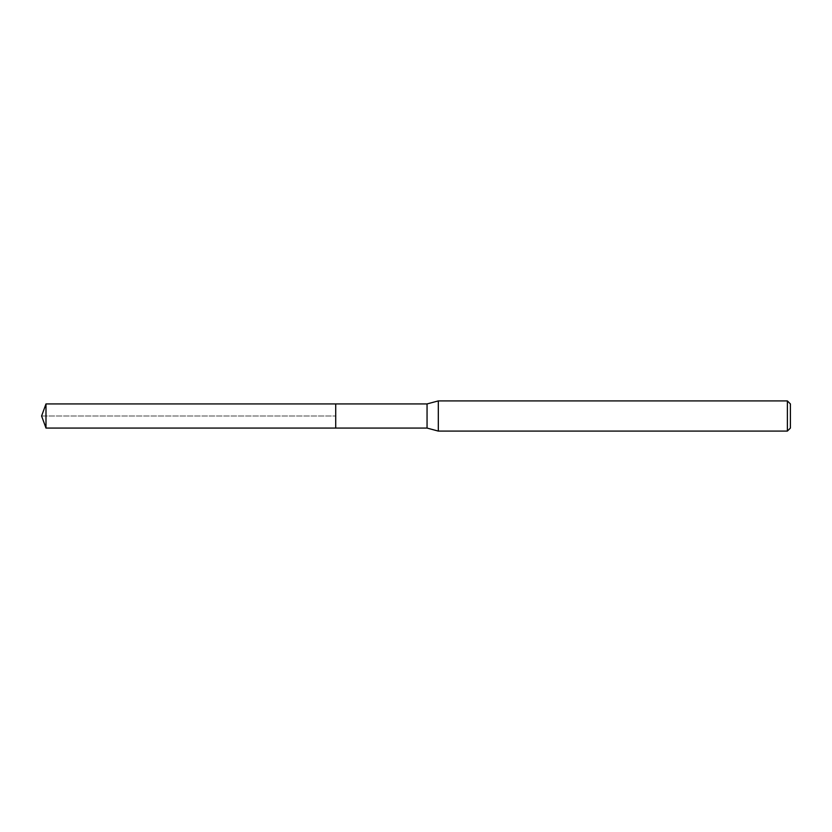 <?xml version="1.0" encoding="UTF-8"?>
<svg xmlns="http://www.w3.org/2000/svg" width="832" height="832" viewBox="0 0 832 832"><rect width="100%" height="100%" fill="white"/><g stroke="black" fill="none" stroke-linecap="round" stroke-linejoin="round"><path stroke-width="0.62" stroke-dasharray="4.16 3.12" d="M45.989 428.074L45.989 403.926M335.712 403.926L335.712 428.074L335.712 403.926M787.384 400.91L787.384 431.09M438.318 431.09L438.318 400.91M427.055 403.926L427.055 428.074M41.6 416L335.712 416L41.6 416"/><path stroke-width="1.25" d="M45.989 428.074L41.6 416L45.989 403.926L45.989 428.074L335.712 428.074L335.712 403.926L335.712 428.074L427.055 428.074L427.055 403.926L438.318 400.91L787.384 400.91L790.4 403.926L790.4 428.074L790.4 403.926M45.989 403.926L427.055 403.926M438.318 400.91L438.318 431.09L787.384 431.09L787.384 400.91M787.384 431.09L790.4 428.074M427.055 428.074L438.318 431.09"/></g></svg>
